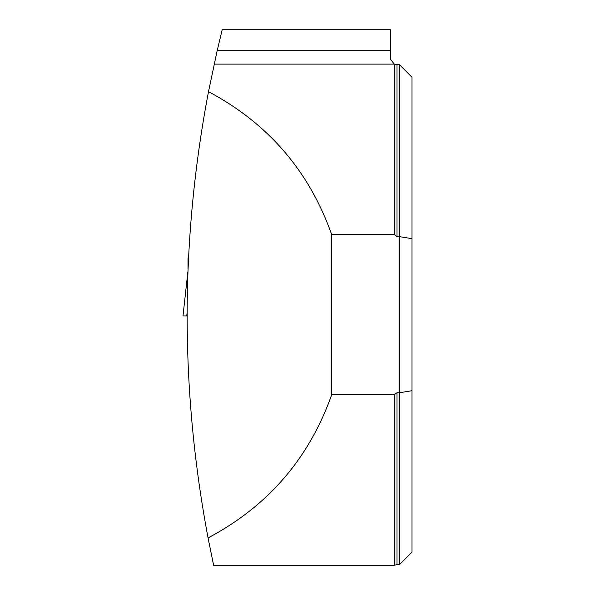 <?xml version="1.0" encoding="UTF-8"?>
<svg xmlns="http://www.w3.org/2000/svg" width="595" height="595" viewBox="0 0 595 595"><rect width="100%" height="100%" fill="white"/><g stroke="black" fill="none" stroke-linecap="round" stroke-linejoin="round"><path stroke-width="0.89" d="M208.064 537.917C267.884 506.241 309.095 458.5 331.713 394.708L394.284 394.708L394.284 565.25L213.62 565.25L208.064 537.917C180.047 389.145 180.188 240.395 208.503 91.675C268.1 123.373 309.162 171.04 331.713 234.661L394.284 234.661L394.284 64.119L397.006 64.743L397.006 236.639L394.284 234.661M214.163 64.119L394.284 64.119L390.759 59.567L390.759 50.597L217.19 50.597L208.503 91.675M397.006 392.73L399.505 392.73L399.505 564.625L397.006 564.625L397.006 392.73L394.284 394.708M397.006 64.743L399.505 64.743L399.505 236.639L397.006 236.639M399.505 564.625L412.008 552.13L412.008 77.238L399.505 64.743M412.008 390.699L399.505 392.73L399.505 236.639L412.008 238.669M331.713 394.708L331.713 234.661M390.759 50.597L390.759 29.75L222.188 29.75L217.19 50.597M188.444 258.654L187.998 258.654L187.998 268.851M187.061 313.074L186.748 315.93L182.992 315.93L187.879 271.774M182.992 315.93L187.886 271.729M187.061 315.93L185.283 315.93M394.284 565.25L397.006 564.625"/></g></svg>
